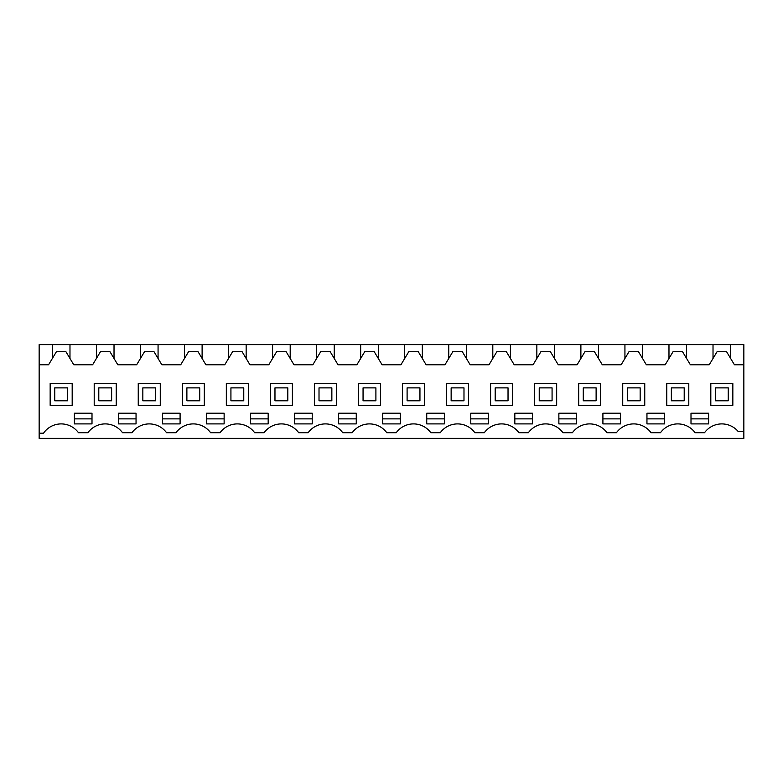 <?xml version="1.0" encoding="UTF-8"?>
<svg xmlns="http://www.w3.org/2000/svg" width="783" height="783" viewBox="0 0 783 783"><rect width="100%" height="100%" fill="white"/><g stroke="black" fill="none" stroke-linecap="round" stroke-linejoin="round"><path stroke-width="1.17" d="M39.15 364.761L39.15 344.628L743.85 344.628L743.85 364.761L734.415 364.761L726.487 351.557L717.169 351.557L709.241 364.761L690.371 364.761L682.443 351.557L673.126 351.557L665.198 364.761L646.327 364.761L638.399 351.557L629.082 351.557L621.154 364.761L602.284 364.761L594.356 351.557L585.038 351.557L577.11 364.761L558.24 364.761L550.312 351.557L540.994 351.557L533.066 364.761L514.196 364.761L506.268 351.557L496.951 351.557L489.023 364.761L470.152 364.761L462.224 351.557L452.907 351.557L444.979 364.761L426.109 364.761L418.181 351.557L408.863 351.557L400.935 364.761L382.065 364.761L374.137 351.557L364.819 351.557L356.891 364.761L338.021 364.761L330.093 351.557L320.776 351.557L312.848 364.761L293.977 364.761L286.049 351.557L276.732 351.557L268.804 364.761L249.934 364.761L242.006 351.557L232.688 351.557L224.76 364.761L205.89 364.761L197.962 351.557L188.644 351.557L180.716 364.761L161.846 364.761L153.918 351.557L144.601 351.557L136.673 364.761L117.802 364.761L109.874 351.557L100.557 351.557L92.629 364.761L73.759 364.761L65.831 351.557L56.513 351.557L48.585 364.761L39.15 364.761L39.15 438.372L743.85 438.372L743.85 364.761M96.407 344.628L96.407 358.467M69.981 344.628L69.981 358.467M114.024 344.628L114.024 358.467M140.451 344.628L140.451 358.467M158.068 344.628L158.068 358.467M184.494 344.628L184.494 358.467M202.112 344.628L202.112 358.467M228.538 344.628L228.538 358.467M246.156 344.628L246.156 358.467M272.582 344.628L272.582 358.467M290.199 344.628L290.199 358.467M316.626 344.628L316.626 358.467M334.243 344.628L334.243 358.467M360.669 344.628L360.669 358.467M378.287 344.628L378.287 358.467M404.713 344.628L404.713 358.467M422.331 344.628L422.331 358.467M448.757 344.628L448.757 358.467M466.374 344.628L466.374 358.467M492.801 344.628L492.801 358.467M510.418 344.628L510.418 358.467M536.844 344.628L536.844 358.467M554.462 344.628L554.462 358.467M580.888 344.628L580.888 358.467M598.506 344.628L598.506 358.467M624.932 344.628L624.932 358.467M642.549 344.628L642.549 358.467M668.976 344.628L668.976 358.467M686.593 344.628L686.593 358.467M713.019 344.628L713.019 358.467M730.637 344.628L730.637 358.467M52.363 344.628L52.363 358.467M743.85 431.453L738.134 431.453A21.395 21.395 0 0 0 704.524 432.715L695.089 432.715A21.395 21.395 0 0 0 660.48 432.715L651.045 432.715A21.395 21.395 0 0 0 616.436 432.715L607.001 432.715A21.395 21.395 0 0 0 572.393 432.715L562.957 432.715A21.395 21.395 0 0 0 528.349 432.715L518.914 432.715A21.395 21.395 0 0 0 484.305 432.715L474.87 432.715A21.395 21.395 0 0 0 440.261 432.715L430.826 432.715A21.395 21.395 0 0 0 396.218 432.715L386.782 432.715A21.395 21.395 0 0 0 352.174 432.715L342.739 432.715A21.395 21.395 0 0 0 308.13 432.715L298.695 432.715A21.395 21.395 0 0 0 264.086 432.715L254.651 432.715A21.395 21.395 0 0 0 220.043 432.715L210.607 432.715A21.395 21.395 0 0 0 175.999 432.715L166.564 432.715A21.395 21.395 0 0 0 131.955 432.715L122.52 432.715A21.395 21.395 0 0 0 87.911 432.715L78.476 432.715A21.395 21.395 0 0 0 43.525 433.205L39.15 433.205M118.429 423.906L118.429 413.209L136.046 413.209L136.046 423.906L118.429 423.906M171.281 413.209L180.09 413.209L180.09 423.906L162.472 423.906L162.472 413.209L171.281 413.209M435.544 423.906L444.353 423.906L444.353 413.209L426.735 413.209L426.735 423.906L435.544 423.906M602.91 423.906L602.91 413.209L620.528 413.209L620.528 423.906L602.91 423.906M470.779 413.209L488.396 413.209L488.396 423.906L470.779 423.906L470.779 413.209M514.822 423.906L532.44 423.906L532.44 413.209L514.822 413.209L514.822 423.906M646.954 423.906L664.571 423.906L664.571 413.209L646.954 413.209L646.954 423.906M690.998 423.906L690.998 413.209L708.615 413.209L708.615 423.906L690.998 423.906M576.484 423.906L576.484 413.209L558.866 413.209L558.866 423.906L576.484 423.906M224.134 423.906L224.134 413.209L206.516 413.209L206.516 423.906L224.134 423.906M382.691 413.209L400.309 413.209L400.309 423.906L382.691 423.906L382.691 413.209M259.369 423.906L268.178 423.906L268.178 413.209L250.56 413.209L250.56 423.906L259.369 423.906M294.604 413.209L312.221 413.209L312.221 423.906L294.604 423.906L294.604 413.209M83.194 423.906L92.002 423.906L92.002 413.209L74.385 413.209L74.385 423.906L83.194 423.906M338.647 423.906L338.647 413.209L356.265 413.209L356.265 423.906L338.647 423.906M695.089 432.715A21.395 21.395 0 0 0 660.48 432.715M651.045 432.715A21.395 21.395 0 0 0 616.436 432.715M607.001 432.715A21.395 21.395 0 0 0 572.393 432.715M562.957 432.715A21.395 21.395 0 0 0 528.349 432.715M518.914 432.715A21.395 21.395 0 0 0 484.305 432.715M474.87 432.715A21.395 21.395 0 0 0 440.261 432.715M430.826 432.715A21.395 21.395 0 0 0 396.218 432.715M386.782 432.715A21.395 21.395 0 0 0 352.174 432.715M342.739 432.715A21.395 21.395 0 0 0 308.13 432.715M298.695 432.715A21.395 21.395 0 0 0 264.086 432.715M254.651 432.715A21.395 21.395 0 0 0 220.043 432.715M210.607 432.715A21.395 21.395 0 0 0 175.999 432.715M166.564 432.715A21.395 21.395 0 0 0 131.955 432.715M122.52 432.715A21.395 21.395 0 0 0 87.911 432.715M50.161 383.318L50.161 405.34L72.183 405.34L72.183 383.318L50.161 383.318M138.248 405.34L160.27 405.34L160.27 383.318L138.248 383.318L138.248 405.34M622.73 405.34L644.752 405.34L644.752 383.318L622.73 383.318L622.73 405.34M424.533 405.34L424.533 383.318L402.511 383.318L402.511 405.34L424.533 405.34M534.642 383.318L534.642 405.34L556.664 405.34L556.664 383.318L534.642 383.318M578.686 383.318L578.686 405.34L600.708 405.34L600.708 383.318L578.686 383.318M182.292 405.34L204.314 405.34L204.314 383.318L182.292 383.318L182.292 405.34M468.577 405.34L468.577 383.318L446.555 383.318L446.555 405.34L468.577 405.34M490.598 383.318L490.598 405.34L512.62 405.34L512.62 383.318L490.598 383.318M666.773 383.318L666.773 405.34L688.795 405.34L688.795 383.318L666.773 383.318M292.402 383.318L270.38 383.318L270.38 405.34L292.402 405.34L292.402 383.318M314.423 383.318L314.423 405.34L336.445 405.34L336.445 383.318L314.423 383.318M94.205 383.318L94.205 405.34L116.227 405.34L116.227 383.318L94.205 383.318M226.336 383.318L226.336 405.34L248.358 405.34L248.358 383.318L226.336 383.318M732.839 405.34L732.839 383.318L710.817 383.318L710.817 405.34L732.839 405.34M380.489 383.318L358.467 383.318L358.467 405.34L380.489 405.34L380.489 383.318M118.429 418.866L136.046 418.866M162.472 418.866L180.09 418.866M426.735 418.866L444.353 418.866M602.91 418.866L620.528 418.866M470.779 418.866L488.396 418.866M514.822 418.866L532.44 418.866M646.954 418.866L664.571 418.866M690.998 418.866L708.615 418.866M558.866 418.866L576.484 418.866M206.516 418.866L224.134 418.866M382.691 418.866L400.309 418.866M250.56 418.866L268.178 418.866M294.604 418.866L312.221 418.866M74.385 418.866L92.002 418.866M338.647 418.866L356.265 418.866M54.751 387.879L67.592 387.879L67.592 400.779L54.751 400.779L54.751 387.879M98.795 387.879L111.636 387.879L111.636 400.779L98.795 400.779L98.795 387.879M142.839 387.879L155.68 387.879L155.68 400.779L142.839 400.779L142.839 387.879M186.883 387.879L199.724 387.879L199.724 400.779L186.883 400.779L186.883 387.879M230.926 387.879L243.767 387.879L243.767 400.779L230.926 400.779L230.926 387.879M274.97 387.879L287.811 387.879L287.811 400.779L274.97 400.779L274.97 387.879M319.014 387.879L331.855 387.879L331.855 400.779L319.014 400.779L319.014 387.879M363.058 387.879L375.899 387.879L375.899 400.779L363.058 400.779L363.058 387.879M407.101 387.879L419.942 387.879L419.942 400.779L407.101 400.779L407.101 387.879M451.145 387.879L463.986 387.879L463.986 400.779L451.145 400.779L451.145 387.879M495.189 387.879L508.03 387.879L508.03 400.779L495.189 400.779L495.189 387.879M539.233 387.879L552.074 387.879L552.074 400.779L539.233 400.779L539.233 387.879M583.276 387.879L596.117 387.879L596.117 400.779L583.276 400.779L583.276 387.879M627.32 387.879L640.161 387.879L640.161 400.779L627.32 400.779L627.32 387.879M671.364 387.879L684.205 387.879L684.205 400.779L671.364 400.779L671.364 387.879M715.408 387.879L728.249 387.879L728.249 400.779L715.408 400.779L715.408 387.879"/></g></svg>
